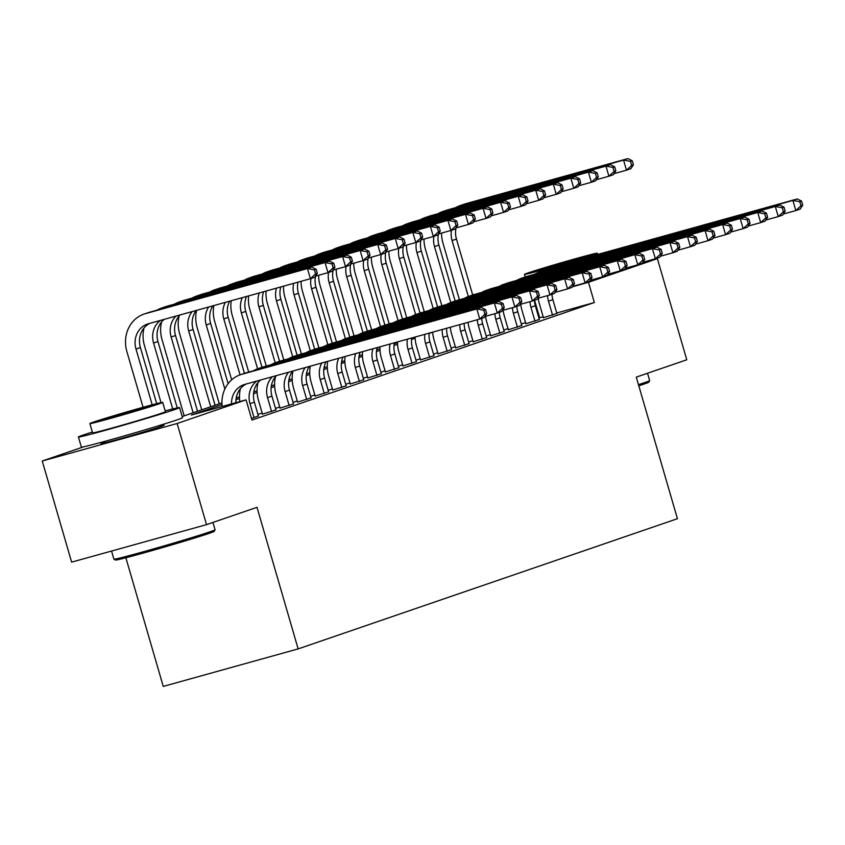 <?xml version="1.0" encoding="UTF-8"?>
<svg xmlns="http://www.w3.org/2000/svg" width="845" height="845" viewBox="0 0 845 845"><rect width="100%" height="100%" fill="white"/><g stroke="black" fill="none" stroke-linecap="round" stroke-linejoin="round"><path stroke-width="1.27" d="M159.937 426.07A32.87 0.771 163.8 0 1 164.088 425.257A32.87 0.771 163.8 0 1 160.962 426.514A32.87 0.771 163.8 0 1 125.609 437.214A32.87 0.771 163.8 0 1 100.956 443.593A32.87 0.771 163.8 0 1 104.083 442.336A32.87 0.771 163.8 0 1 104.907 442.051M125.873 557.763L163.254 686.415L298.148 648.897L677.426 518.703L636.285 377.113L686.774 359.78L657.389 258.644L588.469 282.304L572.35 286.793M298.148 648.897L257.007 507.306L206.529 524.639L71.635 562.147L42.25 461.011L83.634 446.804M543.43 317.688L556.887 313.463M525.875 323.719L539.321 319.495M508.31 329.751L521.766 325.526M490.755 335.771L504.201 331.546M473.2 341.803L486.646 337.577M455.635 347.834L469.091 343.609M438.08 353.854L451.526 349.629M420.514 359.885L433.971 355.661M402.959 365.917L416.405 361.692M385.404 371.937L398.851 367.712M367.839 377.968L381.296 373.743M350.284 384L363.73 379.775M332.719 390.02L346.175 385.795M315.164 396.051L328.61 391.826M297.609 402.083L311.055 397.858M280.044 408.103L293.5 403.878M262.489 414.134L275.935 409.909M251.483 418.507L258.38 415.941M221.992 404.544L191.382 415.053L246.064 399.843L251.937 420.071L594.341 302.531L556.749 312.988M543.166 316.769L538.888 318.005M525.548 322.589L521.333 324.026M507.982 328.61L503.778 330.057M490.427 334.641L486.213 336.088M472.862 340.672L468.658 342.109M455.307 346.693L451.093 348.14M437.752 352.724L433.538 354.171M420.187 358.755L415.983 360.202M402.632 364.776L398.417 366.223M385.066 370.807L380.863 372.254M367.512 376.838L363.297 378.285M349.957 382.859L345.742 384.306M332.391 388.89L328.187 390.337M314.836 394.921L310.622 396.368M297.271 400.942L293.067 402.389M279.716 406.973L275.502 408.42M262.161 413.004L257.947 414.451M206.529 524.639L177.144 423.503L42.25 461.011M642.517 262.784L657.389 258.644M594.341 302.531L588.469 282.304M246.064 399.843L177.144 423.503M432.693 332.212L429.133 333.437M415.138 338.243L411.578 339.468M397.572 344.274L394.013 345.489M380.018 350.295L376.458 351.52M362.463 356.326L358.903 357.551M344.897 362.357L341.338 363.572M327.342 368.378L323.783 369.603M309.788 374.409L306.217 375.634M292.222 380.44L288.663 381.655M274.667 386.461L271.108 387.686M257.102 392.492L253.542 393.717M239.547 398.523L235.987 399.738M182.182 416.543L221.929 402.896M236.209 397.995L239.494 396.875M253.775 391.974L257.049 390.844M271.329 385.943L274.604 384.813M288.884 379.912L292.169 378.792M306.45 373.891L309.724 372.761M324.005 367.86L327.29 366.73M341.57 361.829L344.844 360.709M359.125 355.808L362.399 354.678M376.68 349.777L379.965 348.647M394.245 343.746L397.52 342.626M539.659 317.741L534.579 300.25M231.519 403.889A21.072 18.917 71.1 0 1 243.814 384.707A21.072 18.917 71.1 0 1 244.786 384.401L479.759 319.061L476.812 308.953L241.839 374.293A31.603 28.371 -108.9 0 0 240.392 374.736A31.603 28.371 -108.9 0 0 222.161 406.498M235.913 402.664A21.072 18.917 71.1 0 1 246.307 383.979M486.688 313.653L484.143 317.551L479.759 319.061L484.935 314.255L486.688 313.653L485.516 309.608L483.752 310.21L484.935 314.255M483.752 310.21L476.812 308.953L481.206 307.443L246.233 372.782A31.603 28.371 -108.9 0 0 244.786 373.236L240.392 374.736M481.206 307.443L485.516 309.608M317.35 273.305L316.167 269.259L314.414 269.861L315.586 273.907L317.35 273.305L314.805 277.202L310.421 278.702L307.474 268.594L145.424 313.653A31.603 28.371 -108.9 0 0 143.977 314.108A31.603 28.371 -108.9 0 0 126.887 351.604L143.069 407.29M152.206 404.808L136.003 349.07A21.072 18.917 71.1 0 1 147.4 324.068A21.072 18.917 71.1 0 1 148.361 323.772L310.421 278.702L315.586 273.907M156.695 403.646L140.397 347.559A21.072 18.917 71.1 0 1 149.882 323.35M314.414 269.861L307.474 268.594L311.868 267.083L149.808 312.154A31.603 28.371 -108.9 0 0 148.361 312.597L143.977 314.108M311.868 267.083L316.167 269.259M215.074 529.794L214.207 531.357A51.408 1.204 163.8 0 1 209.328 533.301A51.408 1.204 163.8 0 1 154.593 549.884A51.408 1.204 163.8 0 1 115.501 560.034L113.938 559.179A52.675 1.236 -16.2 0 0 113.938 559.179A52.675 1.236 -16.2 0 0 153.991 548.775A52.675 1.236 -16.2 0 0 210.067 531.79A52.675 1.236 -16.2 0 0 215.074 529.794A52.675 1.236 -16.2 0 0 215.074 529.762L212.951 522.442M92.337 432.048A52.675 1.236 -16.2 0 0 83.423 434.964A52.675 1.236 -16.2 0 0 78.416 436.981A52.675 1.236 -16.2 0 0 117.909 426.767A52.675 1.236 -16.2 0 0 174.566 409.614A52.675 1.236 -16.2 0 0 179.584 407.596A52.675 1.236 -16.2 0 0 165.176 410.881M78.416 436.981L81.352 447.1A52.675 1.236 -16.2 0 0 120.846 436.876A52.675 1.236 -16.2 0 0 177.513 419.733A52.675 1.236 -16.2 0 0 182.52 417.705L179.584 407.596M162.715 402.4L165.419 411.705A37.93 0.887 163.8 0 1 161.807 413.163A37.93 0.887 163.8 0 1 121.015 425.51A37.93 0.887 163.8 0 1 92.58 432.872L89.876 423.567A37.93 0.887 -16.2 0 0 118.311 416.205A37.93 0.887 -16.2 0 0 159.103 403.857A37.93 0.887 -16.2 0 0 162.715 402.4A37.93 0.887 -16.2 0 0 134.281 409.762A37.93 0.887 -16.2 0 0 93.478 422.109A37.93 0.887 -16.2 0 0 89.876 423.567M147.442 407.1A24.442 0.57 -16.2 0 0 149.766 406.16A24.442 0.57 -16.2 0 0 131.44 410.902A24.442 0.57 -16.2 0 0 105.15 418.866A24.442 0.57 -16.2 0 0 102.826 419.807A24.442 0.57 -16.2 0 0 121.152 415.064A24.442 0.57 -16.2 0 0 147.442 407.1M638.471 384.644A52.675 1.236 -16.2 0 0 644.65 382.605A52.675 1.236 -16.2 0 0 649.657 380.609L648.791 382.172A51.408 1.204 163.8 0 1 643.911 384.116A51.408 1.204 163.8 0 1 638.809 385.816M564.523 263.661A37.93 0.887 -16.2 0 0 593.697 254.672A37.93 0.887 -16.2 0 0 597.299 253.215A37.93 0.887 -16.2 0 0 568.865 260.577A37.93 0.887 -16.2 0 0 528.072 272.924A37.93 0.887 -16.2 0 0 524.46 274.382A37.93 0.887 -16.2 0 0 560.795 264.749M582.025 257.915A24.442 0.57 -16.2 0 0 584.349 256.975A24.442 0.57 -16.2 0 0 566.023 261.718A24.442 0.57 -16.2 0 0 539.733 269.682A24.442 0.57 -16.2 0 0 537.409 270.622A24.442 0.57 -16.2 0 0 555.735 265.879A24.442 0.57 -16.2 0 0 582.025 257.915M649.657 380.609A52.675 1.236 -16.2 0 0 649.657 380.577L647.534 373.247M258.433 416.12L254.377 402.167A21.072 18.917 71.1 0 1 260.63 379.996M254.039 417.631L249.993 403.667A21.072 18.917 71.1 0 1 256.827 381.053M504.243 307.633L503.071 303.587L501.317 304.189L502.49 308.235L504.243 307.633L501.708 311.53L497.314 313.03L494.378 302.922L259.404 368.262A31.603 28.371 -108.9 0 0 257.957 368.716A31.603 28.371 -108.9 0 0 253.415 370.786M484.829 316.505L497.314 313.03L502.49 308.235M501.317 304.189L494.378 302.922L498.761 301.411L263.788 366.751A31.603 28.371 -108.9 0 0 262.341 367.205L257.957 368.716M240.445 388.605A31.603 28.371 -108.9 0 0 239.864 401.576M498.761 301.411L503.071 303.587M275.988 410.089L271.942 396.136A21.072 18.917 71.1 0 1 276.399 375.613M271.604 411.599L267.548 397.646A21.072 18.917 71.1 0 1 272.396 376.722M258.01 382.574A31.603 28.371 -108.9 0 0 258.433 400.181L262.541 414.325M521.809 301.602L520.626 297.556L518.872 298.158L520.045 302.204L521.809 301.602L519.263 305.499L514.869 307.01L511.933 296.891L276.959 362.23A31.603 28.371 -108.9 0 0 275.512 362.685A31.603 28.371 -108.9 0 0 270.981 364.755M502.384 310.474L514.869 307.01L520.045 302.204M518.872 298.158L511.933 296.891L516.327 295.391L281.353 360.73A31.603 28.371 -108.9 0 0 279.906 361.174L275.512 362.685M516.327 295.391L520.626 297.556M293.553 404.068L289.497 390.105A21.072 18.917 71.1 0 1 292.676 371.082M289.159 405.568L285.103 391.615A21.072 18.917 71.1 0 1 288.578 372.222M275.565 376.553A31.603 28.371 -108.9 0 0 275.988 394.15L280.096 408.293M539.363 295.57L538.191 291.525L536.427 292.127L537.61 296.172L539.363 295.57L536.818 299.468L532.434 300.978L529.498 290.87L294.525 356.21A31.603 28.371 -108.9 0 0 293.078 356.653A31.603 28.371 -108.9 0 0 288.536 358.734M519.95 304.453L532.434 300.978L537.61 296.172M536.427 292.127L529.498 290.87L533.882 289.36L298.908 354.699A31.603 28.371 -108.9 0 0 297.461 355.153L293.078 356.653M533.882 289.36L538.191 291.525M311.108 398.037L307.052 384.084A21.072 18.917 71.1 0 1 309.249 366.476M306.724 399.548L302.668 385.584A21.072 18.917 71.1 0 1 305.087 367.638M293.014 370.987A31.603 28.371 -108.9 0 0 293.553 388.119L297.662 402.262M556.918 289.55L555.746 285.504L553.993 286.106L555.165 290.152L556.918 289.55L554.383 293.447L549.989 294.947L547.053 284.839L312.08 350.179A31.603 28.371 -108.9 0 0 310.633 350.633A31.603 28.371 -108.9 0 0 306.091 352.703M537.504 298.422L549.989 294.947L555.165 290.152M553.993 286.106L547.053 284.839L551.447 283.328L316.474 348.668A31.603 28.371 -108.9 0 0 315.027 349.122L310.633 350.633M551.447 283.328L555.746 285.504M144.02 327.976A31.603 28.371 -108.9 0 0 144.453 345.573L161.025 402.621M172.718 408.948L153.568 343.038A21.072 18.917 71.1 0 1 160.402 320.424M177.239 407.892L157.952 341.528A21.072 18.917 71.1 0 1 164.205 319.368M334.905 267.273L333.733 263.228L331.979 263.83L333.152 267.876L334.905 267.273L332.37 271.171L327.976 272.682L325.04 262.563L162.979 307.633A31.603 28.371 -108.9 0 0 161.532 308.076A31.603 28.371 -108.9 0 0 156.99 310.157M315.491 276.146L327.976 272.682L333.152 267.876M331.979 263.83L325.04 262.563L329.423 261.063L167.373 306.122A31.603 28.371 -108.9 0 0 165.926 306.577L161.532 308.076M329.423 261.063L333.733 263.228M161.585 321.945A31.603 28.371 -108.9 0 0 162.008 339.542L184.178 415.856M193.135 412.782L171.123 337.007A21.072 18.917 71.1 0 1 175.971 316.093M197.529 411.283L175.517 335.507A21.072 18.917 71.1 0 1 179.974 314.984M352.46 261.242L351.288 257.197L349.534 257.799L350.707 261.844L352.46 261.242L349.925 265.14L345.531 266.65L342.595 256.542L180.534 301.602A31.603 28.371 -108.9 0 0 179.087 302.056A31.603 28.371 -108.9 0 0 174.556 304.126M333.046 270.125L345.531 266.65L350.707 261.844M349.534 257.799L342.595 256.542L346.989 255.032L184.928 300.091A31.603 28.371 -108.9 0 0 183.481 300.545L179.087 302.056M346.989 255.032L351.288 257.197M179.14 315.914A31.603 28.371 -108.9 0 0 179.573 333.521L201.744 409.836M210.701 406.762L188.688 330.986A21.072 18.917 71.1 0 1 192.153 311.594M215.084 405.251L193.072 329.476A21.072 18.917 71.1 0 1 196.251 310.453M370.025 255.222L368.853 251.176L367.089 251.778L368.272 255.824L370.025 255.222L367.48 259.119L363.096 260.619L360.16 250.511L198.1 295.57A31.603 28.371 -108.9 0 0 196.653 296.025A31.603 28.371 -108.9 0 0 192.111 298.095M350.612 264.094L363.096 260.619L368.272 255.824M367.089 251.778L360.16 250.511L364.544 249L202.483 294.071A31.603 28.371 -108.9 0 0 201.036 294.514L196.653 296.025M364.544 249L368.853 251.176M196.589 310.358A31.603 28.371 -108.9 0 0 197.128 327.49L219.299 403.804M224.854 389.038L206.243 324.955A21.072 18.917 71.1 0 1 208.662 306.999M228.118 383.651L210.637 323.445A21.072 18.917 71.1 0 1 212.824 305.848M387.58 249.19L386.408 245.145L384.655 245.747L385.827 249.793L387.58 249.19L385.045 253.088L380.651 254.598L377.715 244.48L215.655 289.55A31.603 28.371 -108.9 0 0 214.207 289.993A31.603 28.371 -108.9 0 0 209.676 292.074M368.166 258.063L380.651 254.598L385.827 249.793M384.655 245.747L377.715 244.48L382.109 242.98L220.049 288.039A31.603 28.371 -108.9 0 0 218.601 288.494L214.207 289.993M382.109 242.98L386.408 245.145M328.673 392.006L324.617 378.053A21.072 18.917 71.1 0 1 326.033 361.808M324.279 393.516L320.223 379.563A21.072 18.917 71.1 0 1 321.818 362.98M310.316 366.181A31.603 28.371 -108.9 0 0 311.108 382.098L315.217 396.242M574.484 283.519L573.311 279.473L571.547 280.075L572.73 284.121L574.484 283.519L571.938 287.416L567.555 288.927L564.608 278.808L329.634 344.147A31.603 28.371 -108.9 0 0 328.187 344.602A31.603 28.371 -108.9 0 0 323.656 346.672M555.07 292.391L567.555 288.927L572.73 284.121M571.547 280.075L564.608 278.808L569.002 277.308L334.029 342.647A31.603 28.371 -108.9 0 0 332.581 343.091L328.187 344.602M569.002 277.308L573.311 279.473M213.891 305.552A31.603 28.371 -108.9 0 0 214.683 321.459L231.657 379.859M236.505 396.569L236.853 397.773M240.054 374.863L223.798 318.924A21.072 18.917 71.1 0 1 225.393 302.352M244.437 373.353L228.192 317.424A21.072 18.917 71.1 0 1 229.608 301.179M405.146 243.159L403.963 239.114L402.209 239.716L403.382 243.761L405.146 243.159L402.6 247.057L398.217 248.567L395.27 238.459L233.22 283.519A31.603 28.371 -108.9 0 0 231.773 283.973A31.603 28.371 -108.9 0 0 227.231 286.043M385.721 252.042L398.217 248.567L403.382 243.761M402.209 239.716L395.27 238.459L399.664 236.949L237.603 282.008A31.603 28.371 -108.9 0 0 236.156 282.462L231.773 283.973M399.664 236.949L403.963 239.114M346.228 385.985L342.172 372.022A21.072 18.917 71.1 0 1 342.964 357.097M341.834 387.485L337.789 373.532A21.072 18.917 71.1 0 1 338.718 358.28M327.659 361.354A31.603 28.371 -108.9 0 0 328.673 376.067L332.782 390.21M592.039 277.487L590.866 273.442L589.113 274.044L590.285 278.089L592.039 277.487L589.504 281.385L585.11 282.895L582.173 272.787L347.2 338.127A31.603 28.371 -108.9 0 0 345.753 338.57A31.603 28.371 -108.9 0 0 341.211 340.651M572.625 286.37L585.11 282.895L590.285 278.089M589.113 274.044L582.173 272.787L586.557 271.277L351.583 336.616A31.603 28.371 -108.9 0 0 350.136 337.07L345.753 338.57M586.557 271.277L590.866 273.442M231.245 300.725A31.603 28.371 -108.9 0 0 232.248 315.438L248.705 372.096M254.07 390.538L254.419 391.753M257.609 368.832L241.364 312.904A21.072 18.917 71.1 0 1 242.293 297.651M262.003 367.321L245.747 311.393A21.072 18.917 71.1 0 1 246.539 296.468M422.701 237.139L421.528 233.093L419.775 233.695L420.947 237.741L422.701 237.139L420.166 241.036L415.772 242.536L412.835 232.428L250.775 277.487A31.603 28.371 -108.9 0 0 249.328 277.942A31.603 28.371 -108.9 0 0 244.786 280.012M403.287 246.011L415.772 242.536L420.947 237.741M419.775 233.695L412.835 232.428L417.219 230.917L255.169 275.988A31.603 28.371 -108.9 0 0 253.722 276.431L249.328 277.942M417.219 230.917L421.528 233.093M363.783 379.954L359.738 366.001A21.072 18.917 71.1 0 1 360.023 352.354M359.4 381.465L355.344 367.501A21.072 18.917 71.1 0 1 355.745 353.548M345.066 356.516A31.603 28.371 -108.9 0 0 346.228 370.036L350.337 384.179M609.604 271.467L608.421 267.421L606.668 268.023L607.84 272.069L609.604 271.467L607.059 275.364L602.665 276.864L599.728 266.756L364.755 332.096A31.603 28.371 -108.9 0 0 363.308 332.55A31.603 28.371 -108.9 0 0 358.776 334.62M590.18 280.339L602.665 276.864L607.84 272.069M606.668 268.023L599.728 266.756L604.122 265.245L369.149 330.585A31.603 28.371 -108.9 0 0 367.702 331.039L363.308 332.55M604.122 265.245L608.421 267.421M248.641 295.887A31.603 28.371 -108.9 0 0 249.803 309.407L266.27 366.065M271.625 384.517L271.974 385.721M275.174 362.801L258.919 306.872A21.072 18.917 71.1 0 1 259.32 292.919M279.558 361.29L263.313 305.362A21.072 18.917 71.1 0 1 263.598 291.726M440.256 231.107L439.083 227.062L437.33 227.664L438.502 231.71L440.256 231.107L437.721 235.005L433.327 236.515L430.39 226.397L268.33 271.467A31.603 28.371 -108.9 0 0 266.883 271.91A31.603 28.371 -108.9 0 0 262.351 273.991M420.842 239.98L433.327 236.515L438.502 231.71M437.33 227.664L430.39 226.397L434.784 224.897L272.724 269.956A31.603 28.371 -108.9 0 0 271.277 270.411L266.883 271.91M434.784 224.897L439.083 227.062M381.349 373.923L377.292 359.97A21.072 18.917 71.1 0 1 377.176 347.591M376.954 375.433L372.899 361.48A21.072 18.917 71.1 0 1 372.877 348.784M362.505 351.668A31.603 28.371 -108.9 0 0 363.783 364.015L367.892 378.159M627.159 265.436L625.987 261.39L624.223 261.992L625.406 266.038L627.159 265.436L624.613 269.333L620.23 270.844L617.294 260.725L382.32 326.064A31.603 28.371 -108.9 0 0 380.873 326.519A31.603 28.371 -108.9 0 0 376.331 328.589M607.745 274.308L620.23 270.844L625.406 266.038M624.223 261.992L617.294 260.725L621.677 259.225L386.704 324.564A31.603 28.371 -108.9 0 0 385.257 325.008L380.873 326.519M621.677 259.225L625.987 261.39M266.08 291.039A31.603 28.371 -108.9 0 0 267.369 303.376L283.825 360.044M289.18 378.486L289.539 379.69M292.729 356.78L276.484 300.841A21.072 18.917 71.1 0 1 276.452 288.145M297.113 355.27L280.867 299.341A21.072 18.917 71.1 0 1 280.762 286.951M457.821 225.076L456.649 221.031L454.885 221.633L456.068 225.678L457.821 225.076L455.275 228.974L450.892 230.484L447.956 220.376L285.895 265.436A31.603 28.371 -108.9 0 0 284.448 265.89A31.603 28.371 -108.9 0 0 279.906 267.96M438.407 233.959L450.892 230.484L456.068 225.678M454.885 221.633L447.956 220.376L452.339 218.866L290.279 263.925A31.603 28.371 -108.9 0 0 288.832 264.379L284.448 265.89M452.339 218.866L456.649 221.031M398.903 367.902L394.847 353.939A21.072 18.917 71.1 0 1 394.435 342.785M394.52 369.402L390.464 355.449A21.072 18.917 71.1 0 1 390.105 343.989M379.996 346.799A31.603 28.371 -108.9 0 0 381.349 357.984L385.457 372.127M644.714 259.404L643.541 255.359L641.788 255.961L642.961 260.006L644.714 259.404L642.179 263.302L637.785 264.812L634.848 254.704L399.875 320.044A31.603 28.371 -108.9 0 0 398.428 320.487A31.603 28.371 -108.9 0 0 393.886 322.568M625.3 268.287L637.785 264.812L642.961 260.006M641.788 255.961L634.848 254.704L639.242 253.194L404.269 318.533A31.603 28.371 -108.9 0 0 402.822 318.987L398.428 320.487M639.242 253.194L643.541 255.359M416.469 361.871L412.413 347.918A21.072 18.917 71.1 0 1 411.758 337.968M412.075 363.382L408.019 349.418A21.072 18.917 71.1 0 1 407.417 339.172M397.52 341.929A31.603 28.371 -108.9 0 0 398.903 351.953L403.012 366.096M662.279 253.384L661.107 249.338L659.343 249.94L660.526 253.986L662.279 253.384L659.734 257.281L655.35 258.781L652.403 248.673L417.43 314.013A31.603 28.371 -108.9 0 0 415.983 314.467A31.603 28.371 -108.9 0 0 411.452 316.537M642.865 262.256L655.35 258.781L660.526 253.986M659.343 249.94L652.403 248.673L656.797 247.162L421.824 312.502A31.603 28.371 -108.9 0 0 420.377 312.956L415.983 314.467M656.797 247.162L661.107 249.338M434.024 355.84L429.968 341.887A21.072 18.917 71.1 0 1 429.165 333.131M429.63 357.35L425.584 343.397A21.072 18.917 71.1 0 1 424.803 334.345M415.085 337.049A31.603 28.371 -108.9 0 0 416.469 345.932L420.578 360.076M679.834 247.353L678.662 243.307L676.908 243.909L678.081 247.955L679.834 247.353L677.299 251.25L672.905 252.761L669.969 242.642L434.995 307.981A31.603 28.371 -108.9 0 0 433.548 308.436A31.603 28.371 -108.9 0 0 429.007 310.506M660.42 256.225L672.905 252.761L678.081 247.955M676.908 243.909L669.969 242.642L674.352 241.142L439.379 306.481A31.603 28.371 -108.9 0 0 437.932 306.925L433.548 308.436M674.352 241.142L678.662 243.307M451.579 349.819L447.533 335.856A21.072 18.917 71.1 0 1 446.635 328.272M447.195 351.319L443.139 337.366A21.072 18.917 71.1 0 1 442.262 329.487M432.693 332.148A31.603 28.371 -108.9 0 0 434.024 339.901L438.132 354.044M697.4 241.321L696.217 237.276L694.463 237.878L695.636 241.923L697.4 241.321L694.854 245.219L690.46 246.729L687.524 236.621L452.55 301.961A31.603 28.371 -108.9 0 0 451.103 302.404A31.603 28.371 -108.9 0 0 446.572 304.485M677.975 250.204L690.46 246.729L695.636 241.923M694.463 237.878L687.524 236.621L691.918 235.111L456.944 300.45A31.603 28.371 -108.9 0 0 455.497 300.904L451.103 302.404M691.918 235.111L696.217 237.276M469.144 343.788L465.088 329.835A21.072 18.917 71.1 0 1 464.158 323.403M464.75 345.299L460.694 331.335A21.072 18.917 71.1 0 1 459.775 324.617M450.332 327.247A31.603 28.371 -108.9 0 0 451.579 333.87L455.687 348.013M714.954 235.301L713.782 231.255L712.018 231.857L713.201 235.903L714.954 235.301L712.409 239.198L708.025 240.698L705.089 230.59L470.116 295.93A31.603 28.371 -108.9 0 0 468.669 296.384A31.603 28.371 -108.9 0 0 464.127 298.454M695.541 244.173L708.025 240.698L713.201 235.903M712.018 231.857L705.089 230.59L709.473 229.079L474.499 294.419A31.603 28.371 -108.9 0 0 473.052 294.873L468.669 296.384M709.473 229.079L713.782 231.255M486.699 337.757L482.643 323.804A21.072 18.917 71.1 0 1 481.745 318.375M482.315 339.267L478.259 325.314A21.072 18.917 71.1 0 1 477.351 319.727M468.014 322.325A31.603 28.371 -108.9 0 0 469.144 327.849L473.253 341.993M732.509 229.27L731.337 225.224L729.584 225.826L730.756 229.872L732.509 229.27L729.974 233.167L725.58 234.678L722.644 224.559L487.671 289.898A31.603 28.371 -108.9 0 0 486.224 290.353A31.603 28.371 -108.9 0 0 481.682 292.423M713.095 238.142L725.58 234.678L730.756 229.872M729.584 225.826L722.644 224.559L727.038 223.059L492.065 288.399A31.603 28.371 -108.9 0 0 490.618 288.842L486.224 290.353M727.038 223.059L731.337 225.224M504.264 331.736L500.208 317.773A21.072 18.917 71.1 0 1 499.3 312.354M499.87 333.236L495.814 319.283A21.072 18.917 71.1 0 1 494.906 313.706M485.569 316.305A31.603 28.371 -108.9 0 0 486.699 321.818L490.808 335.961M750.075 223.238L748.902 219.193L747.138 219.795L748.321 223.84L750.075 223.238L747.529 227.136L743.146 228.646L740.199 218.538L505.225 283.878A31.603 28.371 -108.9 0 0 503.778 284.321A31.603 28.371 -108.9 0 0 499.247 286.402M730.661 232.121L743.146 228.646L748.321 223.84M747.138 219.795L740.199 218.538L744.593 217.028L509.619 282.367A31.603 28.371 -108.9 0 0 508.172 282.821L503.778 284.321M744.593 217.028L748.902 219.193M521.819 325.705L517.763 311.752A21.072 18.917 71.1 0 1 516.865 306.323M517.425 327.216L513.38 313.252A21.072 18.917 71.1 0 1 512.471 307.675M503.124 310.273A31.603 28.371 -108.9 0 0 504.264 315.787L508.373 329.93M767.63 217.218L766.457 213.172L764.704 213.774L765.876 217.82L767.63 217.218L765.095 221.115L760.701 222.615L757.764 212.507L522.791 277.847A31.603 28.371 -108.9 0 0 521.344 278.301A31.603 28.371 -108.9 0 0 516.802 280.371M748.216 226.09L760.701 222.615L765.876 217.82M764.704 213.774L757.764 212.507L762.148 210.996L527.174 276.336A31.603 28.371 -108.9 0 0 525.727 276.79L521.344 278.301M762.148 210.996L766.457 213.172M539.374 319.674L535.329 305.721A21.072 18.917 71.1 0 1 534.42 300.292M534.991 321.184L530.935 307.231A21.072 18.917 71.1 0 1 530.026 301.644M520.689 304.242A31.603 28.371 -108.9 0 0 521.819 309.766L525.928 323.91M785.195 211.187L784.012 207.141L782.259 207.743L783.431 211.789L785.195 211.187L782.65 215.084L778.256 216.595L775.319 206.476L540.346 271.815A31.603 28.371 -108.9 0 0 538.899 272.27A31.603 28.371 -108.9 0 0 534.367 274.34M765.771 220.059L778.256 216.595L783.431 211.789M782.259 207.743L775.319 206.476L779.713 204.976L544.74 270.315A31.603 28.371 -108.9 0 0 543.293 270.759L538.899 272.27M779.713 204.976L784.012 207.141M283.571 286.17A31.603 28.371 -108.9 0 0 284.923 297.355L301.38 354.013M306.746 372.455L307.094 373.67M310.284 350.749L294.039 294.82A21.072 18.917 71.1 0 1 293.69 283.36M314.678 349.238L298.433 293.31A21.072 18.917 71.1 0 1 298.01 282.156M475.376 219.056L474.203 215.01L472.45 215.612L473.622 219.658L475.376 219.056L472.841 222.953L468.447 224.453L465.51 214.345L303.45 259.404A31.603 28.371 -108.9 0 0 302.003 259.859A31.603 28.371 -108.9 0 0 297.472 261.929M455.962 227.928L468.447 224.453L473.622 219.658M472.45 215.612L465.51 214.345L469.904 212.834L307.844 257.905A31.603 28.371 -108.9 0 0 306.397 258.348L302.003 259.859M469.904 212.834L474.203 215.01M301.095 281.3A31.603 28.371 -108.9 0 0 302.478 291.324L318.945 347.982M324.3 366.434L324.649 367.638M327.849 344.718L311.594 288.789A21.072 18.917 71.1 0 1 311.002 278.501M332.233 343.207L315.988 287.279A21.072 18.917 71.1 0 1 315.565 276.125M492.941 213.024L491.758 208.979L490.005 209.581L491.177 213.627L492.941 213.024L490.396 216.922L486.002 218.433L483.065 208.314L321.015 253.384A31.603 28.371 -108.9 0 0 319.568 253.827A31.603 28.371 -108.9 0 0 315.027 255.908M473.517 221.897L486.002 218.433L491.177 213.627M490.005 209.581L483.065 208.314L487.459 206.814L325.399 251.873A31.603 28.371 -108.9 0 0 323.952 252.328L319.568 253.827M487.459 206.814L491.758 208.979M318.66 275.269A31.603 28.371 -108.9 0 0 320.044 285.293L336.5 341.961M341.866 360.403L342.214 361.607M345.404 338.697L329.159 282.758A21.072 18.917 71.1 0 1 328.568 272.481M349.798 337.187L333.543 281.258A21.072 18.917 71.1 0 1 333.131 270.104M510.496 206.993L509.324 202.948L507.57 203.55L508.743 207.595L510.496 206.993L507.951 210.891L503.567 212.401L500.631 202.293L338.57 247.353A31.603 28.371 -108.9 0 0 337.123 247.807A31.603 28.371 -108.9 0 0 332.581 249.877M491.082 215.876L503.567 212.401L508.743 207.595M507.57 203.55L500.631 202.293L505.014 200.783L342.964 245.842A31.603 28.371 -108.9 0 0 341.517 246.296L337.123 247.807M505.014 200.783L509.324 202.948M336.215 269.238A31.603 28.371 -108.9 0 0 337.599 279.272L354.066 335.93M359.421 354.372L359.769 355.587M362.97 332.666L346.714 276.737A21.072 18.917 71.1 0 1 346.123 266.45M367.353 331.155L351.108 275.227A21.072 18.917 71.1 0 1 350.686 264.073M528.051 200.973L526.879 196.927L525.125 197.529L526.298 201.575L528.051 200.973L525.516 204.87L521.122 206.37L518.186 196.262L356.125 241.321A31.603 28.371 -108.9 0 0 354.678 241.776A31.603 28.371 -108.9 0 0 350.147 243.846M508.637 209.845L521.122 206.37L526.298 201.575M525.125 197.529L518.186 196.262L522.58 194.751L360.519 239.822A31.603 28.371 -108.9 0 0 359.072 240.265L354.678 241.776M522.58 194.751L526.879 196.927M353.78 263.217A31.603 28.371 -108.9 0 0 355.164 273.241L371.62 329.899M376.976 348.351L377.335 349.555M380.525 326.635L364.279 270.706A21.072 18.917 71.1 0 1 363.688 260.418M384.908 325.124L368.663 269.196A21.072 18.917 71.1 0 1 368.24 258.042M545.616 194.941L544.444 190.896L542.68 191.498L543.863 195.544L545.616 194.941L543.071 198.839L538.688 200.349L535.751 190.231L373.691 235.301A31.603 28.371 -108.9 0 0 372.244 235.744A31.603 28.371 -108.9 0 0 367.702 237.825M526.203 203.814L538.688 200.349L543.863 195.544M542.68 191.498L535.751 190.231L540.135 188.731L378.074 233.79A31.603 28.371 -108.9 0 0 376.627 234.245L372.244 235.744M540.135 188.731L544.444 190.896M371.335 257.186A31.603 28.371 -108.9 0 0 372.719 267.21L389.175 323.878M394.657 342.721L394.89 343.524M398.079 320.614L381.834 264.675A21.072 18.917 71.1 0 1 381.243 254.398M402.474 319.104L386.228 263.175A21.072 18.917 71.1 0 1 385.806 252.021M563.171 188.91L561.999 184.865L560.246 185.467L561.418 189.512L563.171 188.91L560.636 192.808L556.242 194.318L553.306 184.21L391.246 229.27A31.603 28.371 -108.9 0 0 389.798 229.724A31.603 28.371 -108.9 0 0 385.267 231.794M543.757 197.793L556.242 194.318L561.418 189.512M560.246 185.467L553.306 184.21L557.7 182.7L395.64 227.759A31.603 28.371 -108.9 0 0 394.192 228.213L389.798 229.724M557.7 182.7L561.999 184.865M388.89 251.155A31.603 28.371 -108.9 0 0 390.274 261.189L406.741 317.847M415.645 314.583L399.389 258.654A21.072 18.917 71.1 0 1 398.798 248.367M420.028 313.072L403.783 257.144A21.072 18.917 71.1 0 1 403.361 245.99M580.737 182.89L579.554 178.844L577.8 179.446L578.973 183.492L580.737 182.89L578.191 186.787L573.797 188.287L570.861 178.179L408.811 223.238A31.603 28.371 -108.9 0 0 407.364 223.693A31.603 28.371 -108.9 0 0 402.822 225.763M561.312 191.762L573.797 188.287L578.973 183.492M577.8 179.446L570.861 178.179L575.255 176.668L413.194 221.739A31.603 28.371 -108.9 0 0 411.747 222.182L407.364 223.693M575.255 176.668L579.554 178.844M406.456 245.135A31.603 28.371 -108.9 0 0 407.839 255.158L424.296 311.816M433.2 308.552L416.955 252.623A21.072 18.917 71.1 0 1 416.363 242.335M437.594 307.041L421.338 251.113A21.072 18.917 71.1 0 1 420.926 239.959M598.292 176.858L597.119 172.813L595.366 173.415L596.538 177.461L598.292 176.858L595.746 180.756L591.363 182.266L588.426 172.148L426.366 217.218A31.603 28.371 -108.9 0 0 424.919 217.661A31.603 28.371 -108.9 0 0 420.377 219.742M578.878 185.731L591.363 182.266L596.538 177.461M595.366 173.415L588.426 172.148L592.81 170.648L430.76 215.707A31.603 28.371 -108.9 0 0 429.313 216.162L424.919 217.661M592.81 170.648L597.119 172.813M424.01 239.103A31.603 28.371 -108.9 0 0 425.394 249.127L441.861 305.795M450.765 302.531L434.51 246.592A21.072 18.917 71.1 0 1 433.918 236.315M455.149 301.021L438.904 245.092A21.072 18.917 71.1 0 1 438.481 233.938M615.847 170.827L614.674 166.782L612.921 167.384L614.093 171.429L615.847 170.827L613.312 174.725L608.918 176.235L605.981 166.127L443.921 211.187A31.603 28.371 -108.9 0 0 442.474 211.641A31.603 28.371 -108.9 0 0 437.942 213.711M596.433 179.71L608.918 176.235L614.093 171.429M612.921 167.384L605.981 166.127L610.375 164.617L448.315 209.676A31.603 28.371 -108.9 0 0 446.868 210.13L442.474 211.641M610.375 164.617L614.674 166.782M556.939 313.653L552.884 299.69A21.072 18.917 71.1 0 1 551.986 294.271M552.545 315.153L548.489 301.2A21.072 18.917 71.1 0 1 547.581 295.623M538.244 298.222A31.603 28.371 -108.9 0 0 539.374 303.735L543.483 317.878M802.75 205.155L801.578 201.11L799.814 201.712L800.997 205.757L802.75 205.155L800.204 209.053L795.821 210.563L792.885 200.455L557.911 265.795A31.603 28.371 -108.9 0 0 556.464 266.238A31.603 28.371 -108.9 0 0 551.922 268.319M783.336 214.038L795.821 210.563L800.997 205.757M799.814 201.712L792.885 200.455L797.268 198.945L562.295 264.284A31.603 28.371 -108.9 0 0 560.848 264.738L556.464 266.238M797.268 198.945L801.578 201.11M441.576 233.072A31.603 28.371 -108.9 0 0 442.96 243.106L459.416 299.764M468.32 296.5L452.075 240.571A21.072 18.917 71.1 0 1 451.483 230.284M472.704 294.989L456.458 239.061A21.072 18.917 71.1 0 1 456.036 227.907M633.412 164.807L632.24 160.761L630.476 161.363L631.659 165.409L633.412 164.807L630.866 168.704L626.483 170.204L623.547 160.096L461.486 205.155A31.603 28.371 -108.9 0 0 460.039 205.61A31.603 28.371 -108.9 0 0 455.497 207.68M613.998 173.679L626.483 170.204L631.659 165.409M630.476 161.363L623.547 160.096L627.93 158.585L465.87 203.656A31.603 28.371 -108.9 0 0 464.423 204.099L460.039 205.61M627.93 158.585L632.24 160.761M241.839 374.293L246.233 372.782M136.003 349.07L140.397 347.559M145.424 313.653L149.808 312.154M249.993 403.667L254.377 402.167M259.404 368.262L263.788 366.751M267.548 397.646L271.942 396.136M276.959 362.23L281.353 360.73M285.103 391.615L289.497 390.105M294.525 356.21L298.908 354.699M302.668 385.584L307.052 384.084M312.08 350.179L316.474 348.668M153.568 343.038L157.952 341.528M162.979 307.633L167.373 306.122M171.123 337.007L175.517 335.507M180.534 301.602L184.928 300.091M188.688 330.986L193.072 329.476M198.1 295.57L202.483 294.071M206.243 324.955L210.637 323.445M215.655 289.55L220.049 288.039M320.223 379.563L324.617 378.053M329.634 344.147L334.029 342.647M223.798 318.924L228.192 317.424M233.22 283.519L237.603 282.008M337.789 373.532L342.172 372.022M347.2 338.127L351.583 336.616M241.364 312.904L245.747 311.393M250.775 277.487L255.169 275.988M355.344 367.501L359.738 366.001M364.755 332.096L369.149 330.585M258.919 306.872L263.313 305.362M268.33 271.467L272.724 269.956M372.899 361.48L377.292 359.97M382.32 326.064L386.704 324.564M276.484 300.841L280.867 299.341M285.895 265.436L290.279 263.925M390.464 355.449L394.847 353.939M399.875 320.044L404.269 318.533M408.019 349.418L412.413 347.918M417.43 314.013L421.824 312.502M425.584 343.397L429.968 341.887M434.995 307.981L439.379 306.481M443.139 337.366L447.533 335.856M452.55 301.961L456.944 300.45M460.694 331.335L465.088 329.835M470.116 295.93L474.499 294.419M478.259 325.314L482.643 323.804M487.671 289.898L492.065 288.399M495.814 319.283L500.208 317.773M505.225 283.878L509.619 282.367M513.38 313.252L517.763 311.752M522.791 277.847L527.174 276.336M530.935 307.231L535.329 305.721M540.346 271.815L544.74 270.315M294.039 294.82L298.433 293.31M303.45 259.404L307.844 257.905M311.594 288.789L315.988 287.279M321.015 253.384L325.399 251.873M329.159 282.758L333.543 281.258M338.57 247.353L342.964 245.842M346.714 276.737L351.108 275.227M356.125 241.321L360.519 239.822M364.279 270.706L368.663 269.196M373.691 235.301L378.074 233.79M381.834 264.675L386.228 263.175M391.246 229.27L395.64 227.759M399.389 258.654L403.783 257.144M408.811 223.238L413.194 221.739M416.955 252.623L421.338 251.113M426.366 217.218L430.76 215.707M434.51 246.592L438.904 245.092M443.921 211.187L448.315 209.676M548.489 301.2L552.884 299.69M557.911 265.795L562.295 264.284M452.075 240.571L456.458 239.061M461.486 205.155L465.87 203.656M111.561 551.046L113.906 559.158M104.706 441.396L105.118 442.78M159.747 425.405L160.149 426.788M525.22 276.97L524.46 274.382M597.658 254.451L597.299 253.215"/></g></svg>
